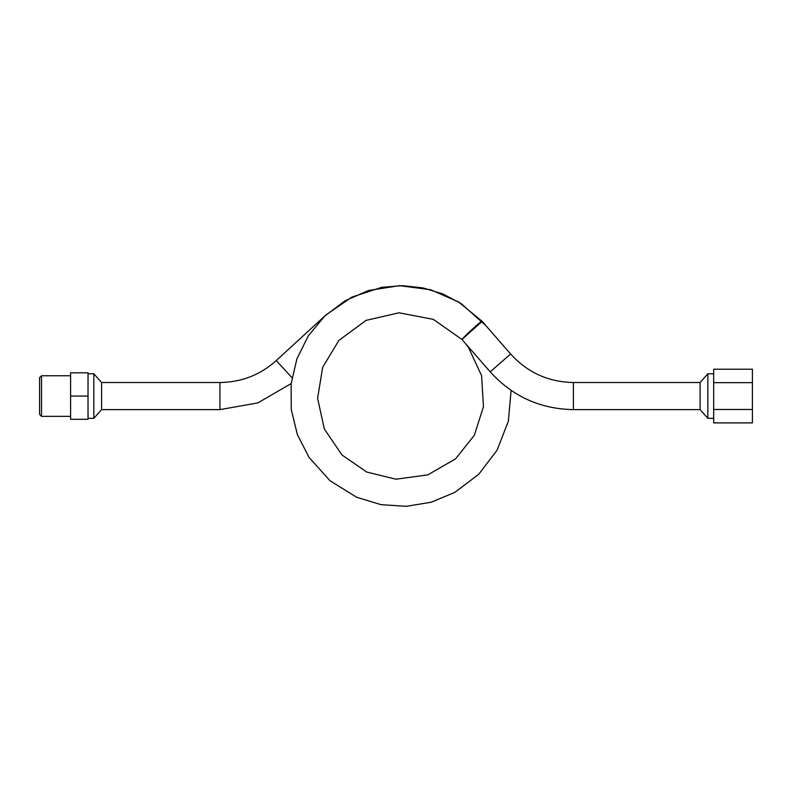 <?xml version="1.0" encoding="UTF-8"?>
<svg xmlns="http://www.w3.org/2000/svg" width="792" height="792" viewBox="0 0 792 792"><rect width="100%" height="100%" fill="white"/><g stroke="black" fill="none" stroke-linecap="round" stroke-linejoin="round"><path stroke-width="1.19" d="M713.661 409.484L713.661 369.22L752.4 369.22L752.4 422.898L713.661 422.898L713.661 409.484L752.4 409.484M713.661 382.645L752.4 382.645M101.584 409.622L101.584 382.506L219.938 382.506L219.938 409.622L101.584 409.622L93.832 418.334L88.021 418.334M461.954 339.461L482.13 321.344L510.642 353.994L490.218 371.834L461.954 339.461L433.333 319.364L398.98 312.791L366.082 320.374L338.897 340.392L322.681 367.3L317.592 398.297L324.334 428.977L341.966 454.974L366.745 472.052L395.97 479.209L427.799 474.873L455.628 458.806L474.309 435.313L483.447 406.722L481.595 375.655L468.468 347.431L465.201 343.183M700.098 382.506L700.098 409.622L707.85 418.334L707.85 373.784L700.098 382.506L573.398 382.506L573.398 409.622C540.223 408.999 512.493 396.406 490.218 371.834M101.584 382.506L93.832 373.784L93.832 418.334M88.021 396.059L88.021 419.305L70.587 419.305L70.587 372.814L88.021 372.814L88.021 396.059L70.587 396.059M41.54 375.764L39.6 377.705L39.6 414.414L41.54 416.354L41.54 375.764L70.587 375.764M707.85 418.334L713.661 418.334M219.938 382.506C241.461 382.229 260.241 374.913 276.279 360.558L291.971 377.705M482.13 321.344L482.011 321.205A13.563 0.693 137.3 0 0 473.26 328.353A13.563 0.693 137.3 0 0 462.488 338.897M291.149 383.585L257.845 402.91L219.938 409.622M276.279 360.558L325.918 314.968M482.011 321.205L458.538 301.93L430.709 289.763L399.584 285.665L368.557 290.476L345.094 300.762L324.631 316.176L308.276 335.887L296.901 358.845L291.11 383.882L291.268 409.573L297.356 434.541L309.058 457.42L329.987 480.734L356.628 497.228L380.893 504.652L406.207 506.335L431.234 502.207L454.667 492.466L478.794 474.25L497.079 450.183L508.335 421.275L511.117 390.387M485.842 325.601L461.172 303.593L442.807 293.941L422.968 287.892L402.346 285.665L381.675 287.328L351.866 297.119L326.007 314.889M573.398 382.506C548.371 382.031 527.452 372.537 510.642 353.994M573.398 409.622L700.098 409.622M88.021 373.784L93.832 373.784M70.587 416.354L41.54 416.354M713.661 373.784L707.85 373.784"/></g></svg>
